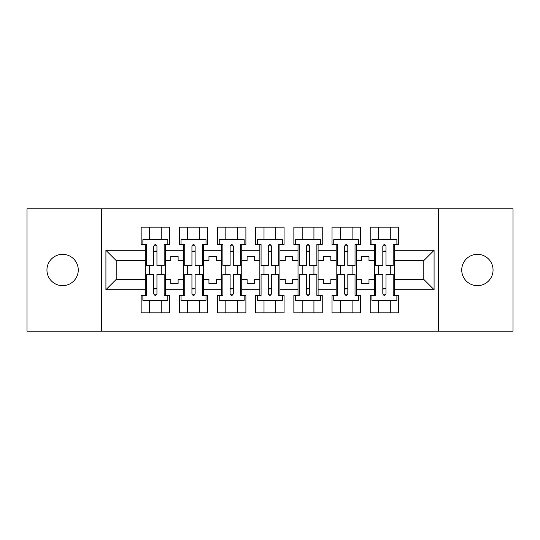 <?xml version="1.0" encoding="UTF-8"?>
<svg xmlns="http://www.w3.org/2000/svg" width="540" height="540" viewBox="0 0 540 540"><rect width="100%" height="100%" fill="white"/><g stroke="black" fill="none" stroke-linecap="round" stroke-linejoin="round"><path stroke-width="0.81" d="M477.394 254.34A15.66 15.66 0 0 0 461.734 270A15.66 15.66 0 0 0 477.394 285.66A15.66 15.66 0 0 0 493.054 270A15.66 15.66 0 0 0 477.394 254.34M62.606 254.34A15.66 15.66 0 0 0 46.946 270A15.66 15.66 0 0 0 62.606 285.66A15.66 15.66 0 0 0 78.266 270A15.66 15.66 0 0 0 62.606 254.34M438.365 208.825L27 208.825L27 331.175L513 331.175L513 208.825L438.365 208.825L438.365 331.175M356.258 279.423L361.645 279.423L361.645 283.459L368.989 283.459L368.989 279.423L374.369 279.423L374.369 260.577L368.989 260.577L368.989 256.541L361.645 256.541L361.645 260.577L356.258 260.577L356.258 289.697L374.369 289.697L374.369 295.447L370.211 295.447L370.211 312.822L398.594 312.822L398.594 295.447L394.436 295.447L394.436 279.423L423.799 279.423L423.799 260.577L394.436 260.577L394.436 279.423M318.087 279.423L323.467 279.423L323.467 283.459L330.811 283.459L330.811 279.423L336.197 279.423L336.197 260.577L330.811 260.577L330.811 256.541L323.467 256.541L323.467 260.577L318.087 260.577L318.087 289.697L336.197 289.697L336.197 295.447L332.033 295.447L332.033 312.822L360.423 312.822L360.423 295.447L356.258 295.447L356.258 289.697M279.909 279.423L285.296 279.423L285.296 283.459L292.633 283.459L292.633 279.423L298.019 279.423L298.019 260.577L292.633 260.577L292.633 256.541L285.296 256.541L285.296 260.577L279.909 260.577L279.909 289.697L298.019 289.697L298.019 295.447L293.861 295.447L293.861 312.822L322.245 312.822L322.245 295.447L318.087 295.447L318.087 289.697M241.738 279.423L247.118 279.423L247.118 283.459L254.462 283.459L254.462 279.423L259.841 279.423L259.841 260.577L254.462 260.577L254.462 256.541L247.118 256.541L247.118 260.577L241.738 260.577L241.738 289.697L259.841 289.697L259.841 295.447L255.683 295.447L255.683 312.822L284.074 312.822L284.074 295.447L279.909 295.447L279.909 289.697M203.56 279.423L208.946 279.423L208.946 283.459L216.284 283.459L216.284 279.423L221.67 279.423L221.67 260.577L216.284 260.577L216.284 256.541L208.946 256.541L208.946 260.577L203.56 260.577L203.56 289.697L221.67 289.697L221.67 295.447L217.512 295.447L217.512 312.822L245.896 312.822L245.896 295.447L241.738 295.447L241.738 289.697M165.389 279.423L170.768 279.423L170.768 283.459L178.112 283.459L178.112 279.423L183.492 279.423L183.492 260.577L178.112 260.577L178.112 256.541L170.768 256.541L170.768 260.577L165.389 260.577L165.389 289.697L183.492 289.697L183.492 295.447L179.334 295.447L179.334 312.822L207.718 312.822L207.718 295.447L203.56 295.447L203.56 289.697M101.635 331.175L101.635 208.825M203.56 260.577L203.56 250.304L221.67 250.304L221.67 260.577M241.738 260.577L241.738 244.553L245.896 244.553L245.896 227.178L217.512 227.178L217.512 244.553L221.67 244.553L221.67 250.304M241.738 250.304L259.841 250.304L259.841 260.577M279.909 260.577L279.909 244.553L284.074 244.553L284.074 227.178L255.683 227.178L255.683 244.553L259.841 244.553L259.841 250.304M279.909 250.304L298.019 250.304L298.019 260.577M318.087 260.577L318.087 244.553L322.245 244.553L322.245 227.178L293.861 227.178L293.861 244.553L298.019 244.553L298.019 250.304M318.087 250.304L336.197 250.304L336.197 260.577M356.258 260.577L356.258 244.553L360.423 244.553L360.423 227.178L332.033 227.178L332.033 244.553L336.197 244.553L336.197 250.304M356.258 250.304L374.369 250.304L374.369 260.577M394.436 260.577L394.436 244.553L398.594 244.553L398.594 227.178L370.211 227.178L370.211 244.553L374.369 244.553L374.369 250.304M394.436 250.304L434.079 250.304L434.079 289.697L394.436 289.697M145.321 279.423L145.321 260.577L116.201 260.577L116.201 279.423L145.321 279.423L145.321 295.447L141.156 295.447L141.156 312.822L169.547 312.822L169.547 295.447L165.389 295.447L165.389 289.697M145.321 289.697L105.921 289.697L105.921 250.304L145.321 250.304L145.321 260.577M165.389 260.577L165.389 244.553L169.547 244.553L169.547 227.178L141.156 227.178L141.156 244.553L145.321 244.553L145.321 250.304M165.389 250.304L183.492 250.304L183.492 260.577M203.56 250.304L203.56 244.553L207.718 244.553L207.718 227.178L179.334 227.178L179.334 244.553L183.492 244.553L183.492 250.304M374.369 279.423L374.369 289.697M336.197 279.423L336.197 289.697M298.019 279.423L298.019 289.697M259.841 279.423L259.841 289.697M221.67 279.423L221.67 289.697M183.492 279.423L183.492 289.697M116.201 279.423L105.921 289.697M105.921 250.304L116.201 260.577M423.799 279.423L434.079 289.697M434.079 250.304L423.799 260.577M153.758 251.404L156.944 251.404M153.758 288.596L156.944 288.596M149.479 312.822L149.479 300.341L161.224 300.341L161.224 312.822M149.479 227.178L149.479 239.659L161.224 239.659L161.224 227.178M149.479 274.408L149.479 265.592M161.224 274.408L161.224 265.592M191.936 251.404L195.116 251.404M191.936 288.596L195.116 288.596M187.657 312.822L187.657 300.341L199.402 300.341L199.402 312.822M187.657 227.178L187.657 239.659L199.402 239.659L199.402 227.178M187.657 274.408L187.657 265.592M199.402 274.408L199.402 265.592M230.114 251.404L233.294 251.404M230.114 288.596L233.294 288.596M225.828 312.822L225.828 300.341L237.573 300.341L237.573 312.822M225.828 227.178L225.828 239.659L237.573 239.659L237.573 227.178M225.828 274.408L225.828 265.592M237.573 274.408L237.573 265.592M268.286 251.404L271.472 251.404M268.286 288.596L271.472 288.596M264.006 312.822L264.006 300.341L275.751 300.341L275.751 312.822M264.006 227.178L264.006 239.659L275.751 239.659L275.751 227.178M264.006 274.408L264.006 265.592M275.751 274.408L275.751 265.592M306.464 251.404L309.643 251.404M306.464 288.596L309.643 288.596M302.177 312.822L302.177 300.341L313.929 300.341L313.929 312.822M302.177 227.178L302.177 239.659L313.929 239.659L313.929 227.178M302.177 274.408L302.177 265.592M313.929 274.408L313.929 265.592M344.635 251.404L347.821 251.404M344.635 288.596L347.821 288.596M340.355 312.822L340.355 300.341L352.1 300.341L352.1 312.822M340.355 227.178L340.355 239.659L352.1 239.659L352.1 227.178M340.355 274.408L340.355 265.592M352.1 274.408L352.1 265.592M382.813 251.404L385.992 251.404M382.813 288.596L385.992 288.596M378.533 312.822L378.533 300.341L390.278 300.341L390.278 312.822M378.533 227.178L378.533 239.659L390.278 239.659L390.278 227.178M378.533 274.408L378.533 265.592M390.278 274.408L390.278 265.592M156.944 251.032L155.5 251.032M145.321 244.553L146.543 244.553L146.543 265.592L153.758 265.592L153.758 246.139C154.818 244.087 155.885 244.087 156.944 246.139L156.944 265.592L164.16 265.592L164.16 244.553L165.389 244.553M156.944 246.2A1.593 0.648 0 0 0 156.668 245.835L154.035 245.835A1.593 0.648 0 0 0 153.758 246.2M167.832 244.553L167.832 239.659L142.871 239.659L142.871 244.553M153.758 288.968L155.203 288.968M165.389 295.447L164.16 295.447L164.16 274.408L156.944 274.408L156.944 293.861C155.885 295.913 154.825 295.913 153.758 293.861L153.758 274.408L146.543 274.408L146.543 295.447L145.321 295.447M153.758 293.8A1.593 0.648 180 0 0 154.035 294.165L156.668 294.165A1.593 0.648 180 0 0 156.944 293.8M142.871 295.447L142.871 300.341L167.832 300.341L167.832 295.447M195.116 251.032L193.671 251.032M183.492 244.553L184.721 244.553L184.721 265.592L191.936 265.592L191.936 246.139C192.996 244.087 194.056 244.087 195.116 246.139L195.116 265.592L202.338 265.592L202.338 244.553L203.56 244.553M195.116 246.2A1.593 0.648 0 0 0 194.846 245.835L192.213 245.835A1.593 0.648 0 0 0 191.936 246.2M206.01 244.553L206.01 239.659L181.049 239.659L181.049 244.553M233.294 251.032L231.849 251.032M221.67 244.553L222.892 244.553L222.892 265.592L230.114 265.592L230.114 246.139C231.174 244.087 232.234 244.087 233.294 246.139L233.294 265.592L240.509 265.592L240.509 244.553L241.738 244.553M233.294 246.2A1.593 0.648 0 0 0 233.017 245.835L230.384 245.835A1.593 0.648 0 0 0 230.114 246.2M244.181 244.553L244.181 239.659L219.22 239.659L219.22 244.553M271.472 251.032L270.027 251.032M259.841 244.553L261.07 244.553L261.07 265.592L268.286 265.592L268.286 246.139C269.345 244.087 270.405 244.087 271.472 246.139L271.472 265.592L278.687 265.592L278.687 244.553L279.909 244.553M271.472 246.2A1.593 0.648 0 0 0 271.195 245.835L268.562 245.835A1.593 0.648 0 0 0 268.286 246.2M282.359 244.553L282.359 239.659L257.398 239.659L257.398 244.553M309.643 251.032L308.198 251.032M298.019 244.553L299.241 244.553L299.241 265.592L306.464 265.592L306.464 246.139C307.523 244.087 308.583 244.087 309.643 246.139L309.643 265.592L316.865 265.592L316.865 244.553L318.087 244.553M309.643 246.2A1.593 0.648 0 0 0 309.366 245.835L306.74 245.835A1.593 0.648 0 0 0 306.464 246.2M320.531 244.553L320.531 239.659L295.576 239.659L295.576 244.553M347.821 251.032L346.376 251.032M336.197 244.553L337.419 244.553L337.419 265.592L344.635 265.592L344.635 246.139C345.695 244.087 346.754 244.087 347.821 246.139L347.821 265.592L355.037 265.592L355.037 244.553L356.258 244.553M347.821 246.2A1.593 0.648 0 0 0 347.544 245.835L344.912 245.835A1.593 0.648 0 0 0 344.635 246.2M358.709 244.553L358.709 239.659L333.747 239.659L333.747 244.553M191.936 288.968L193.381 288.968M203.56 295.447L202.338 295.447L202.338 274.408L195.116 274.408L195.116 293.861C194.056 295.913 192.996 295.913 191.936 293.861L191.936 274.408L184.721 274.408L184.721 295.447L183.492 295.447M191.936 293.8A1.593 0.648 180 0 0 192.213 294.165L194.846 294.165A1.593 0.648 180 0 0 195.116 293.8M181.049 295.447L181.049 300.341L206.01 300.341L206.01 295.447M230.114 288.968L231.559 288.968M241.738 295.447L240.509 295.447L240.509 274.408L233.294 274.408L233.294 293.861C232.234 295.913 231.174 295.913 230.114 293.861L230.114 274.408L222.892 274.408L222.892 295.447L221.67 295.447M230.114 293.8A1.593 0.648 180 0 0 230.384 294.165L233.017 294.165A1.593 0.648 180 0 0 233.294 293.8M219.22 295.447L219.22 300.341L244.181 300.341L244.181 295.447M268.286 288.968L269.73 288.968M279.909 295.447L278.687 295.447L278.687 274.408L271.472 274.408L271.472 293.861C270.412 295.913 269.345 295.913 268.286 293.861L268.286 274.408L261.07 274.408L261.07 295.447L259.841 295.447M268.286 293.8A1.593 0.648 180 0 0 268.562 294.165L271.195 294.165A1.593 0.648 180 0 0 271.472 293.8M257.398 295.447L257.398 300.341L282.359 300.341L282.359 295.447M306.464 288.968L307.908 288.968M318.087 295.447L316.865 295.447L316.865 274.408L309.643 274.408L309.643 293.861C308.583 295.913 307.523 295.913 306.464 293.861L306.464 274.408L299.241 274.408L299.241 295.447L298.019 295.447M306.464 293.8A1.593 0.648 180 0 0 306.74 294.165L309.366 294.165A1.593 0.648 180 0 0 309.643 293.8M295.576 295.447L295.576 300.341L320.531 300.341L320.531 295.447M344.635 288.968L346.079 288.968M344.635 293.99L344.635 274.408L337.419 274.408L337.419 295.447L336.197 295.447M344.635 293.8A1.593 0.648 180 0 0 344.912 294.165L347.544 294.165A1.593 0.648 180 0 0 347.821 293.8M344.635 293.861C345.701 295.913 346.761 295.913 347.821 293.861L347.821 274.408L355.037 274.408L355.037 295.447L356.258 295.447M333.747 295.447L333.747 300.341L358.709 300.341L358.709 295.447M385.992 251.032L384.548 251.032M374.369 244.553L375.597 244.553L375.597 265.592L382.813 265.592L382.813 246.139C383.873 244.087 384.932 244.087 385.992 246.139L385.992 265.592L393.214 265.592L393.214 244.553L394.436 244.553M385.992 246.2A1.593 0.648 0 0 0 385.722 245.835L383.089 245.835A1.593 0.648 0 0 0 382.813 246.2M396.887 244.553L396.887 239.659L371.925 239.659L371.925 244.553M382.813 288.968L384.257 288.968M382.813 293.99L382.813 274.408L375.597 274.408L375.597 295.447L374.369 295.447M382.813 293.8A1.593 0.648 180 0 0 383.089 294.165L385.722 294.165A1.593 0.648 180 0 0 385.992 293.8M382.813 293.861C383.873 295.913 384.932 295.913 385.992 293.861L385.992 274.408L393.214 274.408L393.214 295.447L394.436 295.447M371.925 295.447L371.925 300.341L396.887 300.341L396.887 295.447"/></g></svg>
